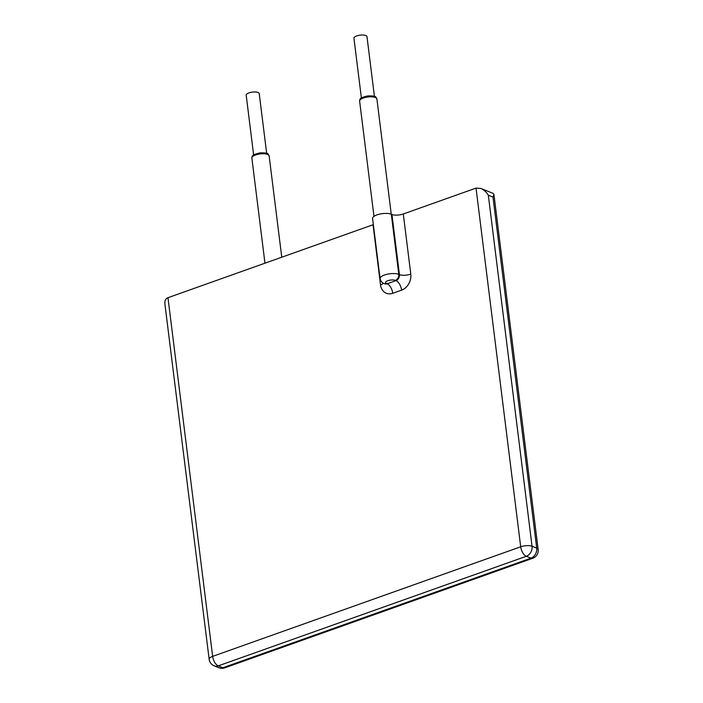 <?xml version="1.0" encoding="UTF-8"?>
<svg xmlns="http://www.w3.org/2000/svg" width="703" height="703" viewBox="0 0 703 703"><rect width="100%" height="100%" fill="white"/><g stroke="black" fill="none" stroke-linecap="round" stroke-linejoin="round"><path stroke-width="1.05" d="M373.029 224.749L380.516 284.882A13.137 10.404 -68.1 0 0 392.757 293.283L401.598 290.137A13.137 10.404 -68.1 0 0 410.789 274.117L403.294 213.976L476.028 188.105L480.878 188.457C483.857 189.74 486.344 191.989 488.33 195.223L532.048 546.266A8.208 2.874 -7.1 0 0 520.703 546.785L212.649 656.374L167.973 297.694L373.029 224.749A8.208 2.874 172.9 0 0 373.355 224.626M403.294 213.976A8.208 2.874 -7.1 0 1 391.949 214.494L391.299 214.23L398.786 274.363A10.343 3.62 172.9 0 0 387.063 274.267A10.343 3.62 172.9 0 0 380.086 278.643L372.59 218.51A10.343 3.62 -7.1 0 1 379.567 214.134A10.343 3.62 -7.1 0 1 391.299 214.23M167.973 297.694C165.618 298.661 164.599 300.814 164.924 304.135L209.151 659.256A8.208 8.208 0 0 0 214.239 665.864A8.208 6.503 -68.1 0 0 218.255 665.873A8.208 4.113 70.4 0 1 212.649 656.374A8.208 2.874 172.9 0 0 209.151 659.256M480.878 188.457L493.155 193.387L493.919 194.38L492.979 197.095L488.33 195.223M361.386 97.981L353.943 38.243A6.564 2.302 -7.1 0 1 360.182 35.15A6.564 2.302 -7.1 0 1 366.984 36.618L374.418 96.355M253.625 154.932L246.191 95.195A6.564 2.302 -7.1 0 1 252.421 92.102A6.564 2.302 -7.1 0 1 259.222 93.569L266.665 153.307M373.978 216.366L359.62 101.083A8.7 3.049 -7.1 0 1 367.88 96.988A8.7 3.049 -7.1 0 1 376.896 98.938L391.255 214.213M476.028 188.105L520.703 546.785A8.208 4.113 70.4 0 0 526.301 556.284L218.255 665.873L222.904 667.745A8.208 4.113 70.4 0 0 224.705 667.85L532.76 558.261A8.208 4.113 -109.6 0 1 530.958 558.156L222.904 667.745A8.208 6.503 111.9 0 1 218.897 667.736A8.208 8.208 0 0 0 224.705 667.85M380.516 284.882A8.208 2.874 172.9 0 0 383.469 283.23M410.789 274.117A8.208 2.874 -7.1 0 1 399.436 274.627L398.786 274.363A4.93 3.902 -68.1 0 1 395.341 280.374A5.422 1.898 172.9 0 0 387.845 280.708A5.422 1.898 172.9 0 0 386.501 283.52L387.151 283.784L395.991 280.638A4.93 3.902 -68.1 0 0 399.436 274.627L391.949 214.494M264.961 263.194L251.867 158.034A8.7 3.049 -7.1 0 1 260.128 153.931A8.7 3.049 -7.1 0 1 269.135 155.881L281.762 257.219M492.979 197.095L536.705 548.138A8.208 2.874 -7.1 0 1 538.155 549.509L493.919 194.38M386.501 283.52A4.93 3.902 111.9 0 1 384.093 283.511L384.743 283.775A4.93 3.902 -68.1 0 0 387.151 283.784A8.208 4.113 70.4 0 1 392.757 293.283M401.598 290.137A8.208 4.113 70.4 0 0 395.991 280.638L395.341 280.374M536.705 548.138L532.048 546.266A8.208 6.503 -68.1 0 1 526.301 556.284L530.958 558.156A8.208 6.503 111.9 0 0 536.705 548.138M359.62 101.083C360.068 99.123 358.811 98.007 367.845 95.916C378.056 95.749 375.244 97.26 376.896 98.938M380.086 278.643C380.868 281.385 382.204 283.01 384.093 283.511M251.867 158.034C252.307 156.066 251.05 154.959 260.084 152.867C270.295 152.7 267.491 154.203 269.135 155.881M532.76 558.261A8.208 8.208 0 0 0 538.155 549.509M218.897 667.736L214.239 665.864"/></g></svg>
